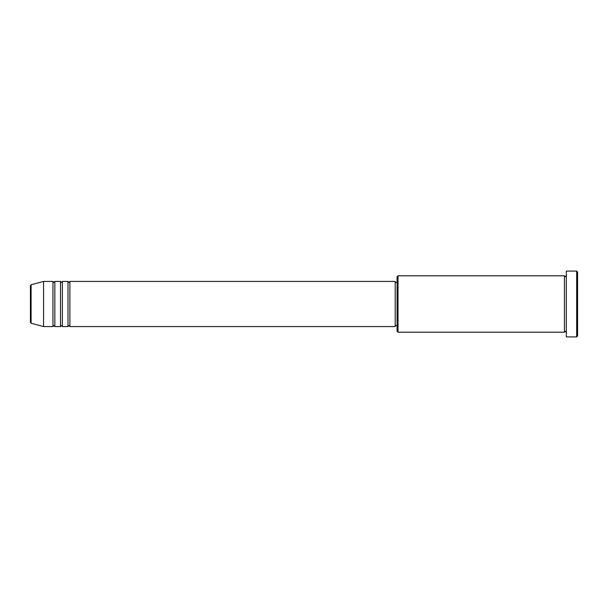<?xml version="1.0" encoding="UTF-8"?>
<svg xmlns="http://www.w3.org/2000/svg" width="608" height="608" viewBox="0 0 608 608"><rect width="100%" height="100%" fill="white"/><g stroke="black" fill="none" stroke-linecap="round" stroke-linejoin="round"><path stroke-width="0.91" d="M30.4 322.316L30.4 285.684L31.099 284.772L31.099 323.228L30.4 322.316M69.89 281.436L69.89 326.564L395.2 326.564L395.2 281.436L69.89 281.436L68.947 282.378L68.005 281.436L68.005 326.564L62.366 326.564L62.366 281.436L68.005 281.436M60.488 281.436L60.488 326.564L54.842 326.564L54.842 281.436L60.488 281.436L61.423 282.378L62.366 281.436M52.964 281.436L52.964 326.564L43.563 326.564L43.563 281.436L52.964 281.436L53.907 282.378L54.842 281.436M398.02 332.204L397.077 331.269L397.077 276.731L398.02 275.796L398.02 332.204L564.437 332.204L564.437 275.796L565.379 276.731L566.314 275.796M576.658 271.092L577.6 272.034L577.6 335.966L576.658 336.908L576.658 271.092L566.314 271.092L566.314 336.908L576.658 336.908M395.2 325.622L397.077 325.622M31.099 323.228L43.563 326.564M31.099 284.772L43.563 281.436M398.02 275.796L564.437 275.796M395.2 282.378L397.077 282.378M566.314 332.204L565.379 331.269L564.437 332.204M54.842 326.564L53.907 325.622L52.964 326.564M62.366 326.564L61.423 325.622L60.488 326.564M69.89 326.564L68.947 325.622L68.005 326.564"/></g></svg>
